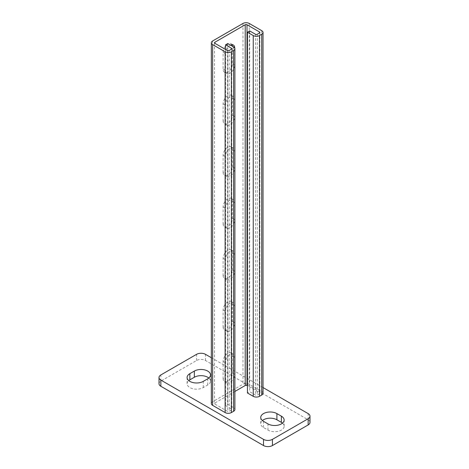 <?xml version="1.0" encoding="UTF-8"?>
<svg xmlns="http://www.w3.org/2000/svg" width="469" height="469" viewBox="0 0 469 469"><rect width="100%" height="100%" fill="white"/><g stroke="black" fill="none" stroke-linecap="round" stroke-linejoin="round"><path stroke-width="0.35" stroke-dasharray="2.35 1.76" d="M223.121 120.726A6.63 3.828 120 0 0 224.493 123.763A6.63 3.828 120 0 0 229.599 121.987A6.63 3.828 120 0 0 232.489 115.315L232.489 98.308A6.63 3.828 120 0 0 231.117 95.277A6.63 3.828 120 0 0 226.011 97.054A6.63 3.828 120 0 0 223.121 103.719L223.121 120.726L225.349 122.016A6.63 3.828 120 0 0 226.72 125.053A6.63 3.828 120 0 0 231.833 123.277A6.63 3.828 120 0 0 234.723 116.605L234.723 99.598A6.63 3.828 120 0 0 233.351 96.561A6.63 3.828 120 0 0 228.245 98.338A6.63 3.828 120 0 0 225.349 105.009L225.349 122.016M223.121 223.807A6.63 3.828 120 0 0 224.493 226.838A6.63 3.828 120 0 0 229.599 225.067A6.63 3.828 120 0 0 232.489 218.396L232.489 201.389A6.63 3.828 120 0 0 231.117 198.352A6.63 3.828 120 0 0 226.011 200.128A6.63 3.828 120 0 0 223.121 206.8L223.121 223.807L225.349 225.097A6.63 3.828 120 0 0 226.72 228.127A6.63 3.828 120 0 0 231.833 226.351A6.63 3.828 120 0 0 234.723 219.685L234.723 202.672A6.63 3.828 120 0 0 233.351 199.642A6.63 3.828 120 0 0 228.245 201.418A6.63 3.828 120 0 0 225.349 208.089L225.349 225.097M223.121 326.881A6.63 3.828 120 0 0 224.493 329.918A6.63 3.828 120 0 0 229.599 328.142A6.63 3.828 120 0 0 232.489 321.47L232.489 304.463A6.63 3.828 120 0 0 231.117 301.432A6.63 3.828 120 0 0 226.011 303.203A6.63 3.828 120 0 0 223.121 309.874L223.121 326.881L225.349 328.171A6.63 3.828 120 0 0 226.72 331.208A6.63 3.828 120 0 0 231.833 329.431A6.63 3.828 120 0 0 234.723 322.76L234.723 305.753A6.63 3.828 120 0 0 233.351 302.716A6.63 3.828 120 0 0 228.245 304.492A6.63 3.828 120 0 0 225.349 311.164L225.349 328.171M263.021 393.239A4.42 2.55 0 0 0 261.725 391.433L249.227 384.222A4.42 2.55 0 0 0 242.983 384.222L212.627 401.745A4.42 2.55 0 0 0 211.337 403.545M223.121 378.424A6.63 3.828 120 0 0 224.493 381.455A6.63 3.828 120 0 0 229.599 379.679A6.63 3.828 120 0 0 232.489 373.007L232.489 356A6.63 3.828 120 0 0 231.117 352.969A6.63 3.828 120 0 0 226.011 354.746A6.63 3.828 120 0 0 223.121 361.411L223.121 378.424L225.349 379.708A6.63 3.828 120 0 0 226.72 382.745A6.63 3.828 120 0 0 231.833 380.969A6.63 3.828 120 0 0 234.723 374.297L234.723 357.29A6.63 3.828 120 0 0 233.351 354.259A6.63 3.828 120 0 0 228.245 356.03A6.63 3.828 120 0 0 225.349 362.701L225.349 379.708M223.121 275.344A6.63 3.828 120 0 0 224.493 278.381A6.63 3.828 120 0 0 229.599 276.604A6.63 3.828 120 0 0 232.489 269.933L232.489 252.926A6.63 3.828 120 0 0 231.117 249.889A6.63 3.828 120 0 0 226.011 251.665A6.63 3.828 120 0 0 223.121 258.337L223.121 275.344L225.349 276.634A6.63 3.828 120 0 0 226.72 279.665A6.63 3.828 120 0 0 231.833 277.894A6.63 3.828 120 0 0 234.723 271.223L234.723 254.216A6.63 3.828 120 0 0 233.351 251.179A6.63 3.828 120 0 0 228.245 252.955A6.63 3.828 120 0 0 225.349 259.627L225.349 276.634M223.121 172.27A6.63 3.828 120 0 0 224.493 175.3A6.63 3.828 120 0 0 229.599 173.524A6.63 3.828 120 0 0 232.489 166.858L232.489 149.846A6.63 3.828 120 0 0 231.117 146.815A6.63 3.828 120 0 0 226.011 148.591A6.63 3.828 120 0 0 223.121 155.262L223.121 172.27L225.349 173.553A6.63 3.828 120 0 0 226.72 176.59A6.63 3.828 120 0 0 231.833 174.814A6.63 3.828 120 0 0 234.723 168.142L234.723 151.135A6.63 3.828 120 0 0 233.351 148.104A6.63 3.828 120 0 0 228.245 149.881A6.63 3.828 120 0 0 225.349 156.546L225.349 173.553M232.044 44.719A6.63 3.828 120 0 0 231.117 43.734A6.63 3.828 120 0 0 226.011 45.511A6.63 3.828 120 0 0 223.121 52.182L223.121 69.189A6.63 3.828 120 0 0 224.493 72.226A6.63 3.828 120 0 0 229.599 70.45A6.63 3.828 120 0 0 232.489 63.778L232.489 46.771A6.63 3.828 120 0 0 232.466 46.243M234.899 391.463L214.861 403.029A1.26 0.727 0 0 0 214.491 403.545A1.26 0.727 0 0 0 214.861 404.061L227.359 411.278A1.26 0.727 0 0 0 229.142 411.278L231.375 409.988A1.26 0.727 0 0 0 231.745 409.472A1.26 0.727 0 0 0 231.375 408.956L225.571 405.609L227.805 404.319L233.609 407.672A4.42 2.55 0 0 1 234.899 409.472M230.508 45.112A6.63 3.828 120 0 0 225.349 53.472L225.349 70.479A6.63 3.828 120 0 0 226.72 73.51A6.63 3.828 120 0 0 231.833 71.739A6.63 3.828 120 0 0 234.723 65.068L234.723 48.061A6.63 3.828 120 0 0 234.723 47.985M227.805 43.553L227.805 404.319M225.571 49.48L225.571 405.609M259.492 392.723L259.492 393.755A1.26 0.727 0 0 0 259.867 393.239A1.26 0.727 0 0 0 259.492 392.723L247.444 385.764M259.492 393.755L257.264 395.045A1.26 0.727 0 0 1 255.476 395.045L249.678 391.691L247.444 392.981M249.678 30.925L249.678 391.691M208.834 378.037A9.468 5.464 180 0 1 210.493 381.127A9.468 5.464 180 0 1 207.72 384.99L203.259 387.57A9.468 5.464 180 0 1 192.941 388.754A9.468 5.464 180 0 1 187.096 383.706A9.468 5.464 180 0 1 188.755 380.611M159.009 383.706A6.314 3.646 180 0 1 160.855 381.127L196.564 360.514A6.314 3.646 180 0 1 205.486 360.514L308.145 419.778A6.314 3.646 180 0 1 309.991 422.358M282.479 423.132A9.468 5.464 180 0 1 284.138 426.221A9.468 5.464 180 0 1 278.293 431.275A9.468 5.464 180 0 1 267.975 430.091L263.514 427.511A9.468 5.464 180 0 1 260.741 423.648A9.468 5.464 180 0 1 262.4 420.552M211.337 357.706L263.021 387.546M212.627 40.973L212.627 401.745M242.983 23.45L242.983 384.222M214.861 404.061L214.861 403.029M261.725 30.667L261.725 391.433M249.227 23.45L249.227 384.222M233.609 46.9L233.609 407.672M231.375 409.988L231.375 408.956M229.142 50.505L229.142 411.278M227.359 50.505L227.359 411.278M257.264 34.272L257.264 395.045M255.476 34.272L255.476 395.045M234.723 374.297L232.489 373.007M234.723 357.29L232.489 356M225.349 362.701L223.121 361.411M234.723 322.76L232.489 321.47M234.723 305.753L232.489 304.463M225.349 311.164L223.121 309.874M234.723 271.223L232.489 269.933M234.723 254.216L232.489 252.926M225.349 259.627L223.121 258.337M234.723 219.685L232.489 218.396M234.723 202.672L232.489 201.389M225.349 208.089L223.121 206.8M234.723 168.142L232.489 166.858M234.723 151.135L232.489 149.846M225.349 156.546L223.121 155.262M234.723 116.605L232.489 115.315M234.723 99.598L232.489 98.308M225.349 105.009L223.121 103.719M225.349 70.479L223.121 69.189M234.723 65.068L232.489 63.778M234.723 48.061L232.489 46.771M225.349 53.472L223.121 52.182M160.855 381.127L160.855 374.942M196.564 360.514L196.564 354.329M205.486 360.514L205.486 354.329M308.145 419.778L308.145 413.599M207.72 384.99L207.72 378.811M203.259 387.57L203.259 381.385M263.514 427.511L263.514 421.326M267.975 430.091L267.975 423.906M231.745 48.706L231.745 409.472M214.491 42.779L214.491 403.545M259.867 32.467L259.867 393.239M226.72 382.745L224.493 381.455M233.351 354.259L231.117 352.969M226.72 331.208L224.493 329.918M233.351 302.716L231.117 301.432M226.72 279.665L224.493 278.381M233.351 251.179L231.117 249.889M226.72 228.127L224.493 226.838M233.351 199.642L231.117 198.352M226.72 176.59L224.493 175.3M233.351 148.104L231.117 146.815M226.72 125.053L224.493 123.763M233.351 96.561L231.117 95.277M226.72 73.51L224.493 72.226M233.351 45.024L231.117 43.734M210.493 381.127L210.493 374.942M187.096 383.706L187.096 377.522M260.741 423.648L260.741 417.463M284.138 426.221L284.138 420.036"/><path stroke-width="0.7" d="M259.492 32.982A1.26 0.727 0 0 0 259.867 32.467A1.26 0.727 0 0 0 259.492 31.956L259.492 32.982L257.264 34.272A1.26 0.727 0 0 1 255.476 34.272L249.678 30.925L247.444 32.209L253.248 35.562A4.42 2.55 0 0 0 259.492 35.562L261.725 34.272A4.42 2.55 0 0 0 263.021 32.467A4.42 2.55 0 0 0 261.725 30.667L249.227 23.45A4.42 2.55 0 0 0 242.983 23.45L212.627 40.973A4.42 2.55 0 0 0 211.337 42.779A4.42 2.55 0 0 0 212.627 44.578L212.627 405.351A4.42 2.55 0 0 1 211.337 403.545L211.337 42.779M232.466 46.243A6.63 3.828 120 0 0 232.044 44.719M247.444 385.764L246.999 385.506A1.26 0.727 0 0 0 245.211 385.506L234.899 391.463M259.492 31.956L246.999 24.74A1.26 0.727 0 0 0 245.211 24.74L214.861 42.263A1.26 0.727 0 0 0 214.491 42.779A1.26 0.727 0 0 0 214.861 43.295L227.359 50.505A1.26 0.727 0 0 0 229.142 50.505L231.375 49.222A1.26 0.727 0 0 0 231.745 48.706A1.26 0.727 0 0 0 231.375 48.19L225.571 44.836L225.571 49.48M234.723 47.985A6.63 3.828 120 0 0 233.351 45.024A6.63 3.828 120 0 0 230.508 45.112M253.248 35.562L253.248 396.328L247.444 392.981L247.444 32.209M253.248 396.328A4.42 2.55 0 0 0 259.492 396.328L261.725 395.045A4.42 2.55 0 0 0 263.021 393.239L263.021 32.467M212.627 44.578L225.126 51.795L225.126 412.568L212.627 405.351M225.126 412.568A4.42 2.55 0 0 0 231.375 412.568L233.609 411.278A4.42 2.55 0 0 0 234.899 409.472L234.899 48.706A4.42 2.55 0 0 0 233.609 46.9L227.805 43.553L225.571 44.836M225.126 51.795A4.42 2.55 0 0 0 231.375 51.795L231.375 412.568M234.899 48.706A4.42 2.55 0 0 1 233.609 50.505L231.375 51.795M188.755 380.611A9.468 5.464 180 0 1 189.869 379.837L194.33 377.264A9.468 5.464 180 0 1 208.834 378.037M263.021 387.546L308.145 413.599A6.314 3.646 180 0 1 309.991 416.173L309.991 422.358A6.314 3.646 180 0 1 308.145 424.937L272.436 445.55A6.314 3.646 180 0 1 263.514 445.55L160.855 386.28A6.314 3.646 180 0 1 159.009 383.706L159.009 377.522A6.314 3.646 180 0 1 160.855 374.942L196.564 354.329A6.314 3.646 180 0 1 205.486 354.329L211.337 357.706M262.4 420.552A9.468 5.464 180 0 1 276.903 419.778L281.365 422.358A9.468 5.464 180 0 1 282.479 423.132M194.33 371.079A9.468 5.464 180 0 1 204.648 369.894A9.468 5.464 180 0 1 210.493 374.942A9.468 5.464 180 0 1 207.72 378.811L203.259 381.385A9.468 5.464 180 0 1 192.941 382.569A9.468 5.464 180 0 1 187.096 377.522A9.468 5.464 180 0 1 189.869 373.652L194.33 371.079L194.33 377.264M309.991 416.173A6.314 3.646 180 0 1 308.145 418.753L272.436 439.365A6.314 3.646 180 0 1 263.514 439.365L160.855 380.095A6.314 3.646 180 0 1 159.009 377.522M263.514 421.326A9.468 5.464 180 0 1 260.741 417.463A9.468 5.464 180 0 1 266.585 412.409A9.468 5.464 180 0 1 276.903 413.599L281.365 416.173A9.468 5.464 180 0 1 284.138 420.036A9.468 5.464 180 0 1 278.293 425.09A9.468 5.464 180 0 1 267.975 423.906L263.514 421.326M245.211 24.74L245.211 385.506M214.861 42.263L214.861 43.295M259.492 35.562L259.492 396.328M261.725 34.272L261.725 395.045M233.609 50.505L233.609 411.278M231.375 48.19L231.375 49.222M246.999 24.74L246.999 385.506M263.514 445.55L263.514 439.365M272.436 445.55L272.436 439.365M160.855 386.28L160.855 380.095M308.145 424.937L308.145 418.753M189.869 379.837L189.869 373.652M276.903 419.778L276.903 413.599M281.365 422.358L281.365 416.173"/></g></svg>
